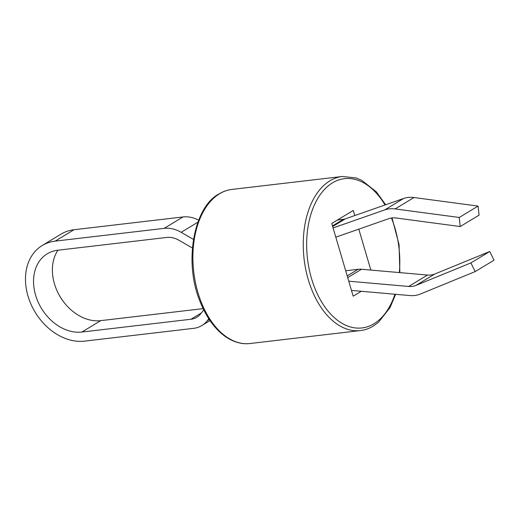 <?xml version="1.0" encoding="UTF-8"?>
<svg xmlns="http://www.w3.org/2000/svg" width="520" height="520" viewBox="0 0 520 520"><rect width="100%" height="100%" fill="white"/><g stroke="black" fill="none" stroke-linecap="round" stroke-linejoin="round"><path stroke-width="0.78" d="M361.27 291.278L353.171 296.179L331.767 223.457L353.294 210.431L354.796 215.547M358.8 229.144L370.844 270.075M415.961 285.409L470.925 262.906L489.762 251.505L434.798 274.014L415.961 285.409A24.245 18.454 -121.2 0 1 408.655 286.455L348.757 281.19M489.762 251.505L494 260.195L475.163 271.596L470.925 262.906M351.475 290.42L409.968 295.562A33.943 25.831 -121.2 0 0 420.199 294.099L475.163 271.596M193.427 239.389L181.161 232.31A33.943 25.831 -121.2 0 0 164.19 228.352L55.127 241.137A53.333 40.593 -121.2 0 0 42.23 245.505A53.333 40.593 -121.2 0 0 31.012 304.284A53.333 40.593 -121.2 0 0 84.559 341.133L193.615 328.341A33.943 25.831 -121.2 0 0 201.825 325.565A33.943 25.831 -121.2 0 0 207.201 320.794L208.8 318.78M198.647 220.175A33.943 25.831 -121.2 0 0 183.027 216.951L73.964 229.743A53.333 40.593 -121.2 0 0 61.068 234.111L42.23 245.505M478.069 206.076L459.231 217.471L460.226 226.544L479.063 215.144L478.069 206.076L413.972 197.535A33.943 25.831 -121.2 0 0 403.591 198.49L345.325 218.862A14.547 11.07 58.8 0 1 343.401 219.297L337.487 219.993M459.231 217.471L395.135 208.93A33.943 25.831 -121.2 0 0 384.755 209.892L333.086 227.955M460.226 226.544L396.123 218.004A24.245 18.454 -121.2 0 0 388.707 218.686L335.803 237.185M192.374 247.994L178.984 240.272A24.245 18.454 -121.2 0 0 166.862 237.439L57.805 250.231A43.641 33.209 -121.2 0 0 47.248 253.806A43.641 33.209 -121.2 0 0 38.071 301.892A43.641 33.209 -121.2 0 0 81.88 332.046L190.944 319.254A24.245 18.454 -121.2 0 0 196.807 317.265A24.245 18.454 -121.2 0 0 200.649 313.865L203.762 309.92M57.948 250.211A43.641 33.209 -121.2 0 0 60.314 297.011A43.641 33.209 -121.2 0 0 100.718 320.645L203.138 308.633M345.683 270.757L358.118 269.295A24.245 18.454 58.8 0 1 361.524 269.256L427.492 275.054A24.245 18.454 -121.2 0 0 434.798 274.014M250.016 343.519C243.731 344.305 237.263 343.044 230.614 339.723C225.622 337.2 220.792 333.404 216.119 328.334C209.846 321.458 204.6 312.78 200.369 302.308C183.138 262.171 194.168 206.557 218.992 193.947C223.178 191.438 227.5 189.93 231.94 189.423A77.578 47.548 83.3 0 0 219.577 193.745A77.578 47.548 83.3 0 0 195.416 282.418A77.578 47.548 83.3 0 0 250.016 343.519L360.366 330.577A77.578 47.548 -96.7 0 1 305.767 269.471A77.578 47.548 -96.7 0 1 329.927 180.804A77.578 47.548 -96.7 0 1 342.29 176.482L356.076 177.931L361.686 180.271L376.37 191.867L385.678 204.756M385.028 204.978A75.153 46.066 83.3 0 0 332.495 182.858A75.153 46.066 83.3 0 0 311.519 278.544A75.153 46.066 83.3 0 0 373.965 323.758A75.153 46.066 83.3 0 0 394.94 294.236M399.334 272.578A75.153 46.066 83.3 0 0 391.45 218.017M209.294 319.534L207.201 320.794M73.964 229.743L55.127 241.137M183.027 216.951L164.19 228.352M197.867 222.203L181.161 232.31M343.401 219.297L332.488 225.908M345.325 218.862L332.663 226.519M403.591 198.49L384.755 209.892M413.972 197.535L395.135 208.93M100.718 320.645L81.88 332.046M201.377 312.936L190.944 319.254M358.118 269.295L347.197 275.906M361.524 269.256L347.704 277.615M427.492 275.054L408.655 286.455M360.366 330.577C364.806 330.07 369.129 328.562 373.315 326.053L378.541 322.244L390.039 307.574L395.635 294.3M399.88 272.623L399.068 244.692L392.041 217.939M231.94 189.423L342.29 176.482M210.022 320.606L201.825 325.565"/></g></svg>
